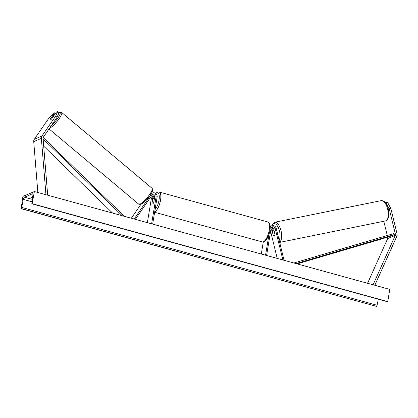 <?xml version="1.0" encoding="UTF-8"?>
<svg xmlns="http://www.w3.org/2000/svg" width="418" height="418" viewBox="0 0 418 418"><rect width="100%" height="100%" fill="white"/><g stroke="black" fill="none" stroke-linecap="round" stroke-linejoin="round"><path stroke-width="0.63" d="M152.664 224.105L157.142 197.061A3.49 3.125 66.9 0 0 155.93 193.638A3.49 3.125 66.9 0 0 152.638 192.985A3.49 3.125 66.9 0 0 151.394 194.009L134.183 219.016M140.882 204.381L131.346 218.233M151.619 223.818L156.097 196.773A2.325 2.085 66.9 0 0 152.267 194.741L135.338 219.335M151.65 195.634A2.325 2.085 -113.1 0 1 152.8 198.179L151.948 203.31A2.91 1.061 -74.6 0 0 152.382 203.927A2.91 1.061 -74.6 0 0 153.767 202.537L154.613 197.406A2.325 2.085 66.9 0 0 152.424 194.537M147.371 222.648L151.316 198.811A2.325 2.085 66.9 0 0 150.809 196.852M152.262 194.746A3.49 3.125 -113.1 0 1 153.866 198.304M55.395 113.508L54.58 112.823L49.941 119.564A2.91 0.643 -50 0 0 49.967 119.971A2.91 0.643 -50 0 0 50.317 119.95A2.91 0.643 -50 0 0 51.759 118.79L56.393 112.055L57.653 111.517L59.048 112.682L57.052 117.28L43.362 137.172A1.86 1.667 66.9 0 0 43.064 138.353L47.683 195.196M57.052 117.28L55.662 116.115L41.972 136.002A3.725 3.334 66.9 0 0 41.408 137.417A3.725 3.334 66.9 0 0 41.372 138.368L45.954 194.72M54.58 112.823L53.321 113.362L48.018 119.37L34.328 139.257A3.725 3.334 66.9 0 0 33.764 140.673A3.725 3.334 66.9 0 0 33.727 141.624L37.86 192.489M55.662 116.115L57.653 111.517M383.813 221.263L387.287 235.48M387.705 237.194L387.747 237.367A1.86 1.667 -113.1 0 1 387.648 238.605L367.574 283.289M389.2 208.749L390.84 208.415L387.533 202.359L385.892 202.693L389.2 208.749L395.397 234.117A1.86 1.667 -113.1 0 1 395.292 235.35L373.075 284.804M385.892 202.693L385.532 202.845M390.84 208.415L397.037 233.782A3.725 3.334 -113.1 0 1 397.1 235.371A3.725 3.334 -113.1 0 1 396.834 236.254L374.81 285.28M271.58 227.355A2.325 2.085 -113.1 0 1 273.733 229.231L275.013 234.482A2.91 1.275 78.5 0 1 274.349 235.856A2.91 1.275 78.5 0 1 274.239 235.888A2.91 1.275 78.5 0 1 273.2 235.256L273.247 235.245M271.418 227.559A3.49 3.125 66.9 0 1 272.938 229.796L273.038 230.198M270.2 227.496A3.49 3.125 -113.1 0 1 271.794 225.804A3.49 3.125 -113.1 0 1 276.235 228.39L284.026 260.278M270.185 226.493A3.49 3.125 -113.1 0 1 270.315 226.431L271.794 225.804M266.595 255.482L271.073 228.437A2.325 2.085 -113.1 0 1 275.211 228.599L282.876 259.965M273.2 235.256L271.914 229.999A2.325 2.085 66.9 0 0 271.042 228.62M270.598 231.3L277.218 258.402M261.302 254.024L263.298 241.959M265.55 255.189L269.03 234.158M154.331 198.832L153.693 202.678A2.91 1.061 105.4 0 1 152.382 203.927A2.91 1.061 105.4 0 1 151.974 203.409L152.612 199.564A2.91 1.061 105.4 0 1 153.929 198.315A2.91 1.061 105.4 0 1 154.331 198.832L154.378 198.843M53.755 115.843L51.644 118.911A2.91 0.643 130 0 1 50.317 119.95A2.91 0.643 130 0 1 49.967 119.971A2.91 0.643 130 0 1 49.925 119.642L52.036 116.575A2.91 0.643 130 0 1 53.358 115.53A2.91 0.643 130 0 1 53.708 115.514A2.91 0.643 130 0 1 53.755 115.843L53.776 115.859M34.386 191.533L22.922 196.413L21.146 208.514A1.045 0.381 -74.6 0 0 21.726 207.417L23.319 199.386A2.095 0.763 105.4 0 1 24.479 197.197L32.317 193.858A2.095 0.763 105.4 0 1 32.541 193.837A2.095 0.763 105.4 0 1 32.87 195.321L31.846 203.106A1.045 0.381 -74.6 0 0 32.014 203.848A1.045 0.381 -74.6 0 0 32.123 203.838L34.386 191.533L389.775 289.402L387.752 301.603L32.369 203.733M32.547 197.777A2.91 0.752 9.4 0 1 31.543 197.265L32.677 196.784M378.311 299.215L377.109 305.281A1.045 0.381 -74.6 0 1 376.529 306.378L20.9 208.613M387.303 301.65A1.045 0.381 -74.6 0 0 387.397 301.718A1.045 0.381 -74.6 0 0 387.507 301.707L387.752 301.603M274.041 230.715L274.997 234.629A2.91 1.275 78.5 0 1 274.349 235.856A2.91 1.275 78.5 0 1 274.239 235.888A2.91 1.275 78.5 0 1 273.278 235.36L272.322 231.447A2.91 1.275 78.5 0 1 272.97 230.219A2.91 1.275 78.5 0 1 273.079 230.187A2.91 1.275 78.5 0 1 274.041 230.715L274.093 230.705M43.111 138.928L122.181 215.709M43.702 146.175L112.588 213.07M43.179 137.517L124.308 216.294M297.13 263.889L389.184 236.76L393.96 234.723L296.033 263.586M393.96 234.723L393.61 233.62L293.906 263M151.394 194.009L150.856 194.239M156.097 196.773L154.613 197.406M152.8 198.179L151.316 198.811M41.372 138.368L33.727 141.624M41.972 136.002L34.328 139.257M395.397 234.117L387.747 237.367M395.292 235.35L387.648 238.605M275.211 228.599L273.733 229.231M271.914 229.999L270.728 230.506M155.083 209.475A9.196 3.344 -74.6 0 0 159.018 200.091A9.196 3.344 -74.6 0 0 155.799 193.529M154.19 195.561A9.196 3.344 -74.6 0 0 153.646 196.544M155.621 193.388L157.67 192.014L159.039 191.998A10.356 3.767 105.4 0 1 160.543 200.175A10.356 3.767 105.4 0 1 154.691 211.837M269.249 230.109A10.356 3.767 -74.6 0 0 267.745 221.932C269.95 222.946 270.676 225.804 269.918 230.501C268.978 236.358 265.665 242.727 262.248 241.907A10.356 3.767 -74.6 0 0 269.249 230.109M51.816 124.888A9.196 2.027 -50 0 0 58.948 116.345A9.196 2.027 -50 0 0 58.98 112.625M58.865 112.536L61.629 112.432A10.356 2.283 130 0 1 58.034 120.191A10.356 2.283 130 0 1 49.559 128.232A10.356 2.283 130 0 1 49.502 128.258M140.009 204.115A10.356 2.283 -50 0 0 148.484 196.079A10.356 2.283 -50 0 0 152.079 188.314C154.597 190.895 147.387 200.431 141.07 204.303L138.76 204.188A10.356 2.283 -50 0 0 140.009 204.115M32.338 199.36L24.479 197.197M32.724 193.973L32.317 193.858M376.529 306.378L21.146 208.514M387.507 301.707L32.123 203.838M32.019 201.784L23.319 199.386M377.109 305.281L21.726 207.417M385.386 220.944L385.955 220.767C391.441 218.415 388.651 200.227 381.268 200.64A10.356 4.546 78.5 0 1 387.685 209.434A10.356 4.546 78.5 0 1 385.777 220.824A10.356 4.546 78.5 0 1 385.386 220.944L279.658 242.388M271.925 225.751A9.196 4.034 78.5 0 1 273.534 223.719A9.196 4.034 78.5 0 1 278.999 229.346A9.196 4.034 78.5 0 1 279.14 240.272M279.611 242.205A10.356 4.546 -101.5 0 0 280.969 230.532A10.356 4.546 -101.5 0 0 274.673 222.261A10.356 4.546 -101.5 0 0 274.281 222.386M151.154 193.618L152.638 192.985M154.117 195.457L153.599 196.418M159.039 191.998L267.745 221.932M154.441 198.456L153.929 198.315M154.623 212.271L262.248 241.907M61.629 112.432L152.079 188.314M49.042 128.916L138.76 204.188M32.014 203.848L387.397 301.718M381.268 200.64L274.673 222.261L274.103 222.439L271.627 225.872M273.921 230.015L273.079 230.187"/></g></svg>
